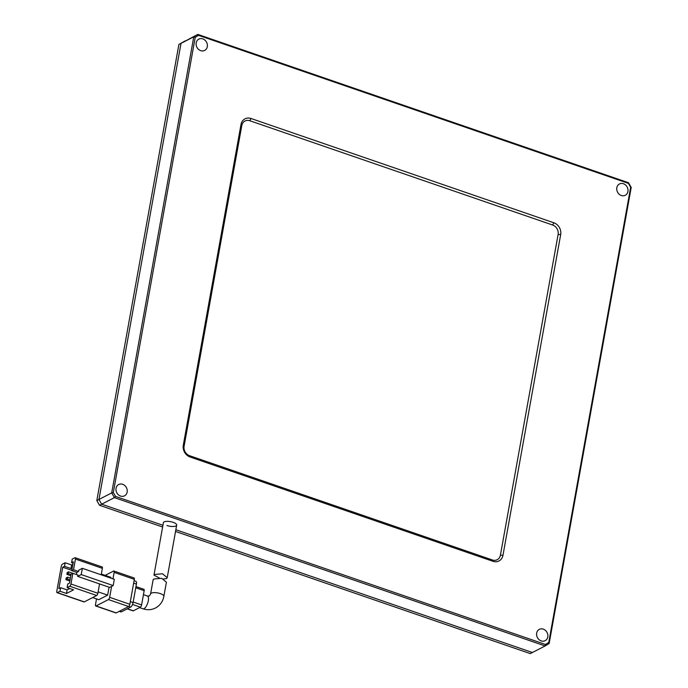 <?xml version="1.0" encoding="UTF-8"?>
<svg xmlns="http://www.w3.org/2000/svg" width="688" height="688" viewBox="0 0 688 688"><rect width="100%" height="100%" fill="white"/><g stroke="black" fill="none" stroke-linecap="round" stroke-linejoin="round"><path stroke-width="1.03" d="M198.531 35.337L195.229 37.324L113.322 492.539L115.567 496.426L545.446 644.458L548.749 642.472L630.655 187.256L628.411 183.369L198.531 35.337L197.774 34.4L181.013 43.37L98.952 499.471L101.669 504.192L162.936 525.288L101.669 504.192L98.952 499.471L96.819 500.563L178.889 44.462L185.02 40.962L178.889 44.462M545.446 644.458L545.137 645.946L532.392 652.508L175.844 529.734L532.392 652.508L530.267 653.6L175.535 531.454M162.626 527.008L99.545 505.284L114.423 497.622L545.137 645.946L549.144 643.538L631.214 187.437L628.488 182.716L628.411 183.369M99.545 505.284L96.819 500.563M159.367 577.997L153.966 575.116L154.697 574.437L162.497 573.775L167.218 577.679L166.444 578.625L163.529 578.943M167.218 577.679L176.678 525.125A6.751 2.322 -169.8 0 0 171.828 521.943A6.751 2.322 -169.8 0 0 164.148 521.9A6.751 2.322 -169.8 0 0 163.391 522.734A6.751 2.322 -169.8 0 1 173.135 522.33A6.751 2.322 -169.8 0 1 176.678 525.125A6.751 2.322 -169.8 0 1 166.935 525.52M166.41 582.194L161.689 578.316L153.871 578.995L153.149 579.674L150.569 593.993A6.751 2.322 -169.8 0 1 151.326 593.168A6.751 2.322 -169.8 0 1 159.005 593.211A6.751 2.322 -169.8 0 1 163.856 596.384L166.41 582.194M57.353 592.617L60.011 591.25L60.647 587.69L58.876 588.601L62.728 567.222L64.5 566.31L65.136 562.75L62.479 564.117A1.926 0.74 109 0 0 61.275 566.353L56.786 591.293A1.926 0.74 109 0 0 57.044 592.66L83.962 601.931A1.926 0.74 109 0 0 84.271 601.888L57.353 592.617A1.926 0.74 109 0 1 57.044 592.66M99.562 583.914L97.877 593.271L70.959 584L72.876 573.31L77.925 575.048L77.684 576.389L109.65 587.397L113.193 585.574L114.32 579.33L82.354 568.322L78.81 570.146L78.57 571.487L73.521 569.75L75.448 559.06L102.366 568.331A1.926 0.74 -71 0 0 102.108 566.964L75.19 557.693A1.926 0.74 109 0 1 75.448 559.06M60.011 591.25L66.469 593.477L73.547 589.831L67.097 587.604L69.746 586.236L96.673 595.507A1.926 0.74 -71 0 0 97.877 593.271M96.673 595.507L84.271 601.888M102.366 568.331L101.196 574.815M101.334 574.041L110.845 577.318L110.708 578.092M109.065 587.191L107.638 595.129L98.126 591.852M107.638 595.129L98.78 599.687L92.648 597.58M75.19 557.693A1.926 0.74 109 0 0 74.88 557.736L72.223 559.103L71.578 562.664L73.091 563.18M72.894 564.298L71.595 564.968L65.136 562.75M62.728 567.222L71.801 570.343M112.97 578.875L114.139 572.382L134.332 579.339L129.843 604.279L109.65 597.33A1.926 0.74 109 0 1 108.446 599.566L128.639 606.515L116.238 612.896L96.053 605.947A1.926 0.74 109 0 1 95.744 605.99A1.926 0.74 109 0 1 95.486 604.623L96.509 598.904M109.65 597.33L111.619 586.382M105.195 575.366L113.58 571.057A1.926 0.74 109 0 1 113.881 571.014A1.926 0.74 109 0 1 114.139 572.382M96.053 605.947L108.446 599.566M72.876 573.31L71.105 574.222L69.505 583.132L67.734 584.043L67.097 587.604M70.959 584A1.926 0.74 109 0 1 69.746 586.236M77.684 576.389L81.227 574.566L113.193 585.574M73.521 569.75L71.75 570.662L73.349 561.752L71.578 562.664M78.57 571.487L76.798 572.399L71.75 570.662M72.249 567.867L70.95 568.529L71.595 564.968M70.95 568.529L64.5 566.31M66.469 593.477L67.106 589.908L69.789 588.532M60.647 587.69L67.106 589.908M76.798 572.399L76.411 574.532L68.611 571.814L67.192 572.545L66.874 574.325L68.293 573.594L71.053 574.549M81.227 574.566L82.354 568.322M69.884 581.042L65.91 579.674L67.329 578.943L70.09 579.889M70.847 575.693L66.874 574.325M128.639 606.515A1.926 0.74 -71 0 0 129.843 604.279M95.744 605.99L115.937 612.939A1.926 0.74 -71 0 0 116.238 612.896M134.332 579.339A1.926 0.74 -71 0 0 134.074 577.972L113.881 571.014M67.329 578.943L67.648 577.163L70.408 578.109M67.648 577.163L66.229 577.886L65.91 579.674M68.293 573.594L68.611 571.814M133.653 583.114L136.413 584.069A3.853 1.488 -71 0 0 135.897 581.334L134.083 580.706M119.256 611.348L120.839 611.89A3.853 1.488 -71 0 0 121.458 611.813L119.592 611.168M128.785 606.42L130.668 607.065L121.458 611.813M130.668 607.065A3.853 1.488 -71 0 0 133.076 602.593L130.316 601.647M136.413 584.069L133.076 602.593M132.535 604.46L140.404 607.177L133.317 610.824L127.366 608.768M135.742 587.776L144.17 590.682L141.608 604.933L133.18 602.034M144.17 590.682A1.926 0.74 -71 0 0 143.912 589.315L135.957 586.572M140.404 607.177A1.926 0.74 -71 0 0 141.608 604.933M127.194 608.854L133.008 610.858A1.926 0.74 -71 0 0 133.317 610.824M543.288 629.142A6.364 5.452 -117.2 0 1 547.794 634.714A6.364 5.452 -117.2 0 1 545.137 640.683A6.364 5.452 -117.2 0 1 541.172 640.898A6.364 5.452 -117.2 0 1 536.666 635.334A6.364 5.452 -117.2 0 1 539.315 629.365A6.364 5.452 -117.2 0 1 543.288 629.142M623.431 183.73A6.364 5.452 -117.2 0 1 627.938 189.303A6.364 5.452 -117.2 0 1 625.28 195.272A6.364 5.452 -117.2 0 1 621.316 195.495A6.364 5.452 -117.2 0 1 616.809 189.922A6.364 5.452 -117.2 0 1 619.458 183.954A6.364 5.452 -117.2 0 1 623.431 183.73M122.662 484.3A6.364 5.452 -117.2 0 1 127.168 489.873A6.364 5.452 -117.2 0 1 124.519 495.842A6.364 5.452 -117.2 0 1 120.546 496.065A6.364 5.452 -117.2 0 1 116.04 490.492A6.364 5.452 -117.2 0 1 118.689 484.524A6.364 5.452 -117.2 0 1 122.662 484.3M202.805 38.889A6.364 5.452 -117.2 0 1 207.312 44.462A6.364 5.452 -117.2 0 1 204.663 50.43A6.364 5.452 -117.2 0 1 200.69 50.654A6.364 5.452 -117.2 0 1 196.183 45.081A6.364 5.452 -117.2 0 1 198.832 39.113A6.364 5.452 -117.2 0 1 202.805 38.889M553.866 222.783A9.641 8.256 -117.2 0 1 560.677 234.591L502.971 555.285A9.641 8.256 -117.2 0 1 492.961 561.296L190.112 457.013A9.641 8.256 -117.2 0 1 183.3 445.205L240.998 124.511A9.641 8.256 -117.2 0 1 251.017 118.499L553.866 222.783L552.662 225.019L249.813 120.735A7.714 6.605 62.8 0 0 241.798 125.543L184.1 446.237A7.714 6.605 62.8 0 0 189.544 455.688L492.393 559.972A7.714 6.605 62.8 0 0 500.408 555.164L558.106 234.462A7.714 6.605 62.8 0 0 552.662 225.019M630.655 187.256L631.214 187.437M548.749 642.472L549.144 643.538M115.567 496.426L114.423 497.622L111.697 492.9L98.952 499.471L181.013 43.37L193.767 36.808L111.697 492.9L113.322 492.539M195.229 37.324L193.767 36.808L197.774 34.4L628.488 182.716M163.856 596.384C162.832 601.622 160.055 605.492 155.497 608.003C151.489 609.972 147.318 610.23 142.992 608.785A6.751 2.597 -71 0 0 144.067 608.639A6.751 2.597 -71 0 0 148.023 602.026A6.751 2.597 -71 0 0 147.387 596.023L143.457 594.673M502.971 555.285L500.408 555.164M558.106 234.462L560.677 234.591M249.813 120.735L251.017 118.499M241.798 125.543L240.998 124.511M184.1 446.237L183.3 445.205M189.544 455.688L190.112 457.013M492.393 559.972L492.961 561.296M153.966 575.116L163.391 522.734M147.387 596.023L149.322 596.006L150.569 593.993M142.992 608.785L139.561 607.607"/></g></svg>
